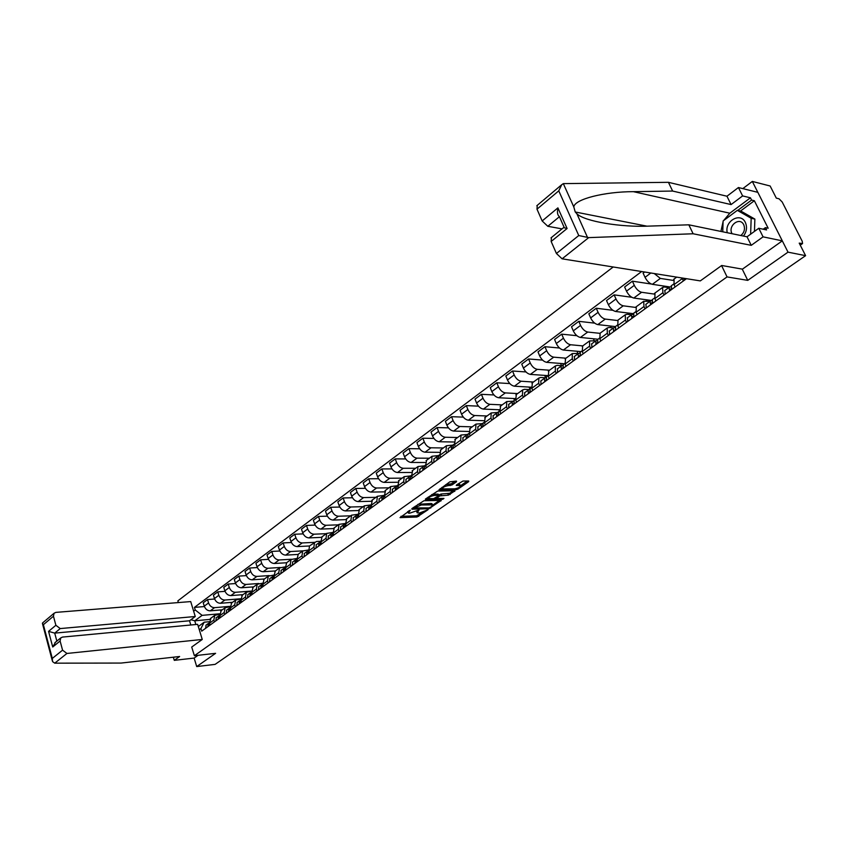 <?xml version="1.0" encoding="UTF-8"?>
<svg xmlns="http://www.w3.org/2000/svg" width="848" height="848" viewBox="0 0 848 848"><rect width="100%" height="100%" fill="white"/><g stroke="black" fill="none" stroke-linecap="round" stroke-linejoin="round"><path stroke-width="1.27" d="M410.273 510.199L400.044 517.609L417.015 517.026L428.039 509.712L419.654 512.945L417.174 512.828L419.092 509.934L409.467 513.263L408.376 513.093L410.273 510.199M456.542 481.749L456.51 481.113L449.843 481.812L438.935 489.89L456.224 489.678L458.058 489.042L468.69 481.622L468.668 480.996L462.966 481.049L456.542 484.897L456.277 485.469L460.22 485.618C460.347 487.017 458.471 488.088 454.613 488.84L442.592 488.883C442.465 487.462 444.352 486.381 448.242 485.628L451.973 484.961L456.542 481.749L456.298 481.113M727.054 276.914L747.756 280.37L788.015 252.153L805.6 255.661L215.106 664.376L196.704 666.57L215.604 653.331L194.393 655.716L727.054 276.914L721.574 265.583M423.947 500.744L411.863 508.62L411.958 509.203L428.929 508.715L441.236 500.405L423.947 500.744M425.399 499.069L437.695 491.045L454.973 490.812L448.401 495.137L439.741 495.91L436.529 498.518L443.96 498.423L442.73 499.281L425.473 499.663L425.399 499.069M788.015 252.153L752.324 181.43L770.143 185.998L776.312 198.125L779.036 198.792L782.174 201.972L802.219 241.245L802.547 243.556L799.219 243.132L805.6 255.661M613.199 266.982L177.857 600.872L178.366 602.568M752.324 181.43L742.806 188.616M173.352 657.2L174.285 660.348L194.139 658.08L196.704 666.57M210.972 618.128L209.52 623.206L210.092 625.061M229.988 606.352L214.555 607.666C211.777 607.581 209.785 606.013 208.566 602.949L204.262 606.15C205.481 609.203 207.474 610.772 210.24 610.846L222.335 609.797M204.262 606.15L203.234 602.79L207.516 599.578L214.639 599.006M214.427 621.902L213.855 620.047L214.735 615.362L219.537 614.27M208.566 602.949L207.516 599.578M221.243 610.602L219.812 615.701L220.395 617.567M225.038 591.342L217.777 591.893L213.42 595.158L214.47 598.54C215.699 601.614 217.703 603.193 220.48 603.288L232.606 602.281M224.805 614.365L224.211 612.489L225.091 607.783L230.009 606.702M240.631 598.773L224.868 600.045C222.091 599.949 220.077 598.37 218.837 595.285L217.777 591.893M231.684 602.949L230.274 608.069L230.868 609.956M235.627 583.541L228.207 584.071L223.777 587.399L224.847 590.802C226.098 593.897 228.112 595.497 230.889 595.593L243.037 594.639M235.352 606.691L234.758 604.804L235.606 600.077L240.652 599.006M251.464 591.067L235.352 592.307C232.564 592.201 230.55 590.59 229.289 587.484L228.207 584.071M242.316 595.169L240.927 600.31L241.521 602.207M246.397 575.612L238.818 576.121L234.313 579.502L235.394 582.926C236.666 586.042 238.691 587.664 241.479 587.77L253.647 586.869M246.09 598.889L245.485 596.992L246.312 592.243L251.485 591.173M258.778 583.498L246.015 584.431C243.228 584.304 241.192 582.682 239.91 579.555L238.818 576.121M253.117 587.261L251.75 592.423L252.365 594.321M257.347 567.556L249.609 568.033L245.019 571.478L246.132 574.923C247.415 578.06 249.46 579.693 252.248 579.82L264.438 578.972M257.008 590.95L256.393 589.042L257.198 584.272L262.498 583.212M269.208 575.58L256.859 576.417C254.061 576.28 252.015 574.637 250.722 571.488L249.609 568.033M264.12 579.205L262.774 584.389L263.389 586.307M268.509 559.351L260.59 559.807L255.926 563.305L257.05 566.771C258.354 569.93 260.41 571.584 263.209 571.732L275.42 570.937M268.116 582.873L267.491 580.944L268.275 576.163L273.713 575.114M280.126 567.492L267.894 568.266C265.095 568.118 263.039 566.453 261.725 563.284L260.59 559.807M275.303 571.022L273.978 576.216L274.614 578.145M279.851 551.009L271.763 551.433L267.014 554.995L268.159 558.482C269.484 561.673 271.551 563.337 274.349 563.496L286.592 562.754M279.416 574.647L278.78 572.718L279.543 567.916L285.129 566.877M291.33 559.256L279.13 559.966C276.321 559.807 274.243 558.132 272.918 554.931L271.763 551.433M286.688 562.68L285.394 567.895L286.03 569.845M291.415 542.519L283.126 542.911L278.292 546.536L279.458 550.055C280.805 553.256 282.882 554.942 285.702 555.122L297.945 554.433M290.928 566.284L290.281 564.333L291.012 559.51L296.758 558.493M302.789 550.871L290.557 551.529C287.737 551.348 285.659 549.652 284.303 546.441L283.126 542.911M298.273 554.2L297.001 559.436L297.659 561.387M303.181 533.88L294.701 534.24L289.783 537.929L290.97 541.469C292.327 544.702 294.426 546.409 297.245 546.589L309.509 545.974L308.82 550.818L309.488 552.79M302.641 557.772L301.973 555.811L302.694 550.967L308.587 549.96M314.46 542.349L302.185 542.943C299.365 542.741 297.266 541.024 295.899 537.791L294.701 534.24M310.071 545.561L316.527 541.469L320.639 541.278M315.159 525.092L306.478 525.421L301.475 529.173L302.683 532.735C304.061 535.978 306.17 537.706 308.99 537.908L321.35 537.356M314.566 549.101L313.887 547.13L314.576 542.264M326.321 533.668L314.025 534.198C311.195 533.986 309.085 532.247 307.697 528.982L306.478 525.421M322.081 536.773L320.862 542.042L321.54 544.024M327.37 516.146L318.477 516.432L313.368 520.248L314.608 523.831C316.007 527.106 318.127 528.855 320.957 529.078L333.434 528.58M326.703 540.271L326.024 538.279L326.681 533.403L332.914 532.438M338.394 524.827L326.077 525.294C323.247 525.06 321.127 523.311 319.717 520.025L318.477 516.432M334.303 527.816L333.116 533.106L333.815 535.099M339.804 507.04L330.688 507.274L325.494 511.164L326.745 514.778C328.165 518.075 330.296 519.845 333.137 520.078L345.761 519.644M339.073 531.283L338.373 529.279L339.009 524.371L345.422 523.439M350.68 515.828L338.363 516.22C335.522 515.976 333.381 514.206 331.95 510.899L330.688 507.274M346.758 518.7L345.602 524.011L346.313 526.014M352.471 497.765L343.122 497.956L337.833 501.921L339.115 505.556C340.557 508.874 342.698 510.666 345.539 510.92L358.344 510.549M351.666 522.124L350.955 520.11L351.56 515.181L358.026 514.28M363.188 506.669L350.86 506.987C348.019 506.733 345.867 504.931 344.415 501.603L343.122 497.956M359.446 509.404L358.322 514.736L359.043 516.761M365.393 488.321L355.789 488.459L350.404 492.497L351.708 496.154C353.171 499.504 355.333 501.316 358.174 501.581L371.17 501.285M364.502 512.796L363.771 510.761L364.343 505.821L370.82 504.952M375.94 497.331L363.591 497.585C360.75 497.299 358.587 495.486 357.103 492.126L355.789 488.459M372.367 499.949L371.276 505.291L372.007 507.327M378.558 478.707L368.7 478.791L363.209 482.904L364.534 486.582C366.029 489.953 368.202 491.787 371.053 492.084L384.271 491.861M377.572 503.288L376.83 501.242L377.371 496.281L383.847 495.444M388.914 487.833L376.565 488.003C373.714 487.706 371.541 485.862 370.035 482.48L368.7 478.791M385.543 490.303L384.483 495.667L385.225 497.723M391.988 468.912L381.854 468.933L376.258 473.12L377.614 476.83C379.13 480.222 381.314 482.077 384.165 482.395L397.627 482.258M390.896 493.6L390.144 491.543L390.652 486.561L397.118 485.766M402.143 478.145L389.794 478.24C386.932 477.922 384.738 476.057 383.222 472.643L381.854 468.933M398.963 480.477L397.945 485.862L398.698 487.918M405.683 458.938L395.263 458.885L389.561 463.156L390.939 466.888C392.476 470.311 394.67 472.188 397.532 472.516L411.269 472.474M404.485 483.72L403.712 481.653L404.189 476.65L410.655 475.898M415.626 468.276L403.266 468.287C400.404 467.948 398.2 466.061 396.652 462.626L395.263 458.885M412.647 470.46L411.662 475.855L412.435 477.933M419.654 448.783L408.927 448.645L403.107 453.002L404.517 456.754C406.086 460.21 408.291 462.107 411.153 462.457L425.187 462.499M418.329 473.65L417.545 471.573L417.979 466.548L424.445 465.838M429.353 458.217L417.004 458.143C414.131 457.782 411.916 455.874 410.347 452.408L408.927 448.645M426.586 460.241L425.643 465.658L426.438 467.757M433.9 438.427L422.855 438.204L416.93 442.645L418.361 446.43C419.951 449.896 422.177 451.825 425.049 452.196L439.402 452.344M432.448 463.39L431.653 461.291L432.045 456.245L438.522 455.577M443.366 447.967L431.007 447.797C428.134 447.415 425.908 445.476 424.307 441.999L422.855 438.204M440.812 449.832L439.911 455.259L440.727 457.369M448.454 427.869L437.07 427.551L431.017 432.077L432.48 435.893C434.102 439.391 436.338 441.342 439.211 441.744L453.924 441.999M446.854 452.917L446.037 450.807L446.398 445.741L452.906 445.126M457.634 437.515L445.285 437.25C442.412 436.847 440.165 434.886 438.543 431.378L437.07 427.551M455.323 439.211L454.464 444.659L455.291 446.779M463.305 417.11L451.56 416.697L445.391 421.318L446.885 425.155C448.528 428.675 450.786 430.646 453.648 431.07L468.753 431.462M461.535 442.232L460.708 440.112L461.026 435.035L467.587 434.452M472.198 426.851L459.849 426.491C456.977 426.067 454.719 424.074 453.065 420.544L451.56 416.697M470.121 428.378L469.304 433.837L470.152 435.978M478.473 406.15L466.336 405.609L460.051 410.326L461.566 414.195C463.241 417.746 465.51 419.749 468.382 420.195L483.911 420.714M476.523 431.335L475.675 429.194L475.951 424.106L482.586 423.576M498.794 409.732L499.377 411.185M487.049 415.976L474.71 415.52C471.838 415.064 469.559 413.05 467.873 409.489L466.336 405.609M485.215 417.322L484.452 422.802L485.31 424.954M493.981 394.967L481.42 394.309L475.007 399.122L476.555 403.012C478.261 406.595 480.54 408.619 483.413 409.086L499.398 409.764M491.819 420.216L490.96 418.053L491.183 412.944L497.893 412.478M513.793 398.528L514.46 400.171M502.196 404.888L489.868 404.326C486.996 403.839 484.706 401.804 482.989 398.21L481.42 394.309M500.627 406.033L499.917 411.534L500.786 413.697M509.818 383.572L496.822 382.777L490.271 387.684L491.851 391.606C493.578 395.21 495.879 397.267 498.751 397.765L515.234 398.602M507.433 408.863L506.553 406.69L506.733 401.56L513.538 401.157M529.078 387.08L529.862 388.956M517.651 393.567L505.334 392.9C502.472 392.391 500.161 390.324 498.423 386.709L496.822 382.777M516.358 394.521L515.69 400.023L516.591 402.217M526.014 371.954L512.531 371L505.843 376.003L507.464 379.957C509.224 383.593 511.535 385.67 514.407 386.2L531.431 387.218M523.375 397.277L522.474 395.083L522.612 389.942L524.477 389.317L529.491 389.603M544.681 375.388L545.677 377.763M533.424 382.024L521.128 381.229C518.255 380.699 515.934 378.6 514.164 374.954L512.531 371M532.417 382.766L531.802 388.278L532.724 390.483M542.572 360.103L528.58 358.969L521.753 364.089L523.407 368.064C525.188 371.731 527.52 373.841 530.392 374.392L548.009 375.622M539.646 385.448L538.724 383.243L538.809 378.081L540.664 377.466L545.571 377.795M560.592 363.442L561.546 365.7M549.536 370.226L537.261 369.325C534.388 368.763 532.046 366.633 530.244 362.965L528.58 358.969M548.815 370.756L548.264 376.289L549.197 378.505M559.532 348.019L544.957 346.694L537.992 351.92L539.678 355.927C541.501 359.616 543.844 361.757 546.716 362.34L564.408 363.75M556.277 373.364L555.334 371.138L555.366 365.954L557.21 365.361L562.001 365.732M577.17 351.273L577.711 353.319M565.976 358.195L553.723 357.167C550.85 356.563 548.497 354.422 546.663 350.712L544.957 346.694M565.563 358.492L565.075 364.036L566.029 366.272M576.894 335.702L561.694 334.154L554.571 339.486L556.299 343.525C558.154 347.245 560.517 349.418 563.379 350.033L581.039 351.613M573.259 361.015L572.294 358.768L572.273 353.574L578.771 353.404M594.162 338.84L593.589 339.264L594.204 340.652M582.767 345.899L570.545 344.744C567.672 344.118 565.309 341.935 563.443 338.193L561.694 334.154M582.682 345.963L582.247 351.517L583.223 353.764M594.692 323.141L578.792 321.339L571.52 326.787L573.28 330.858C575.167 334.61 577.552 336.804 580.414 337.451L598.02 339.232M590.611 348.39L589.625 346.132L589.551 340.928L595.9 340.811L595.879 344.564M611.525 326.141L610.624 326.798L611.016 327.678M599.918 333.338L587.728 332.045C584.866 331.388 582.481 329.183 580.573 325.409L578.792 321.339M600.161 333.158L599.801 338.723L600.797 340.991M612.966 310.326L596.271 308.237L588.83 313.813L590.632 317.905C592.561 321.689 594.946 323.925 597.808 324.604L615.362 326.575M608.345 335.501L607.338 333.222L607.2 328.006L609.002 327.455L613.464 327.953M629.269 313.166L628.177 314.407M617.482 320.512L605.281 319.081C602.43 318.392 600.024 316.145 598.084 312.35L596.271 308.237M618.033 320.067L617.736 325.643L618.754 327.932M631.792 297.288L614.132 294.86L606.521 300.552L608.366 304.676C610.327 308.492 612.733 310.76 615.595 311.47L633.265 313.665M626.481 322.314L625.453 320.025L625.252 314.788L627.043 314.258L631.484 314.809M635.555 307.421L623.238 305.821C620.386 305.1 617.969 302.821 615.987 298.994L614.132 294.86M636.307 306.69L636.085 312.276L637.124 314.576M651.37 284.038L632.396 281.176L624.616 286.995L626.502 291.15C628.495 294.998 630.923 297.298 633.774 298.04L651.773 300.51M645.021 308.831L643.971 306.52L643.706 301.273L649.918 301.379M654.115 294.065L641.586 292.274C638.735 291.511 636.307 289.2 634.293 285.341L632.396 281.176M654.995 293.005L654.847 298.602L655.907 300.913M644.618 272.007L643.113 273.13L645.042 277.317C647.077 281.197 649.515 283.529 652.356 284.313L670.111 286.984M663.984 295.04L662.913 292.719L662.574 287.461L664.334 286.974L668.754 287.642M673.164 280.412L660.348 278.409L654.253 273.544M674.107 279.013L674.033 284.61L675.125 286.942M683.393 280.932L682.015 277.974M198.315 626.513L204.209 622.188L209.255 621.722M219.526 613.804L202.11 615.362L194.743 620.81L195.877 624.52M209.721 619.432L194.743 620.81L190.917 619.74M193.641 611.175L195.241 609.977L202.11 615.362M641.639 271.53L194.446 607.391L195.241 609.977M204.209 622.188L200.912 628.538L201.707 631.156L686.477 278.695M200.912 628.538L199.291 629.725M194.393 655.716L191.701 647.056L202.259 639.456L66.928 653.458L54.749 663.168L52.534 661.599L52.311 658.419L62.572 650.172L66.928 653.458M747.756 280.37L742.244 269.113M204.4 606.553L194.446 607.391M646.102 300.86L647.395 299.906M664.949 287.069L665.924 286.359M407.665 511.577L408.153 512.489M416.474 511.323L416.951 512.224M400.945 516.326L416.559 515.807L422.315 512.404M432.692 505.164L439.54 500.384M412.859 507.92L413.835 507.888M414.153 507.91L429.109 507.899L431.621 506.585L432.438 504.889L421.223 504.995L414.153 507.91L413.888 507.199M431.886 504.74L431.971 503.659L430.943 503.489L431.409 504.73M417.947 504.327L430.943 503.489M453.288 490.791L449.747 493.26L450.214 494.501M438.586 495.137L441.087 494.024L449.747 493.26M436.391 498.168L435.151 498.189M428.579 498.338L426.364 498.38M434.399 495.412C430.561 496.154 428.696 497.214 428.812 498.592L433.635 498.645L438.416 495.932L438.363 495.327L434.399 495.412L433.932 494.161L431.77 494.564M428.134 497.14L428.611 498.052M438.278 494.342L438.363 495.327M433.932 494.161L437.886 494.087M445.677 484.749L451.486 483.699L455.143 481.134M441.893 487.42L442.38 488.31M459.955 484.918L458.938 484.229L459.415 485.48M457.475 484.25L458.938 484.229M460.432 485.798L467.29 481.007M440.133 488.66L442.359 488.628M209.021 623.1L208.205 623.556L207.93 626.63M206.17 625.04L205.587 628.336M209.318 622.75L209.032 625.824M54.749 663.168L121.137 663.062L179.628 656.5L174.285 660.348M190.789 624.997L189.517 620.778L195.263 616.507L190.715 601.582L55.873 612.383L54.06 613.252L53.456 616.22L55.883 625.283L60.229 628.569L54.717 633.117L48.569 631.368L55.883 625.283M195.263 616.507L60.229 628.569M202.259 639.456L197.658 624.351L62.519 637.071L60.759 637.908L60.102 640.993L62.572 650.172M194.139 658.08L198.05 655.313M189.517 620.778L54.717 633.117L56.848 641.099M60.102 640.993L52.724 647.003L55.586 642.127M53.456 616.22L43.375 624.711L42.4 623.344L42.845 622.708M723.598 220.586L729.81 213.208L750.448 197.807L742.615 195.92L731.082 204.58L672.623 191.054L668.425 182.32L563.326 183.624L561.736 184.694L558.768 190.842L536.996 209.17L537.24 205.375M672.623 191.054L633.392 191.669C604.857 191.627 574.584 199.11 573.799 206.933L575.23 211.989L576.894 213.802C584.569 221.455 621.33 227.487 649.526 226.087L688.83 224.815L747.024 236.793L758.78 228.26L766.571 229.935L765.415 227.635L768.171 228.239L754.36 200.732L751.582 200.075L737.675 210.431M742.615 195.92L738.428 187.535L757.836 192.337L782.312 240.864L742.435 269.145L721.701 265.488L700.3 280.9L562.107 258.82L556.426 253.488L551.158 241.468L551.444 237.514M731.082 204.58L726.948 196.227L738.428 187.535M668.425 182.32L726.948 196.227M556.426 253.488L578.76 235.543L588.713 237.62L693.123 233.772L751.254 245.337L763.062 236.846L758.78 228.26M763.062 236.846L782.312 240.864M750.448 197.807L751.582 200.075M751.254 245.337L747.024 236.793M693.123 233.772L688.83 224.815M559.426 216.706L547.808 226.289L542.158 220.957L536.996 209.17M547.808 226.289L562.012 228.886M720.927 231.419L723.09 221.625M763.221 229.214L765.415 227.635M754.36 200.732L740.463 211.067M550.999 237.875L563.602 227.593L567.089 228.515L551.158 241.468M542.158 220.957L557.899 207.877C557.019 212.382 557.496 215.254 559.32 216.473L564.28 227.646M743.473 236.062C746.706 231.684 747.353 227.169 745.392 222.515C740.601 211.735 724.224 221.137 727.277 232.723M740.834 235.521C744.321 232.522 745.297 228.939 743.749 224.773L743.601 224.487C739.594 216.6 727.743 225.791 731.93 233.444L732.068 233.709M722.75 231.79L723.111 220.957L737.347 210.357L741.057 211.194L754.868 219.091L754.455 231.398M737.347 210.357L751.18 218.265L750.628 234.175M754.868 219.091L751.18 218.265M219.272 615.627L218.445 616.093L218.169 619.188M216.367 617.609L215.784 620.916M219.568 615.277L219.293 618.362M229.681 608.037L228.843 608.514L228.589 611.609M226.723 610.051L226.162 613.369M229.988 607.677L229.734 610.783M240.154 602.599L240.185 603.172M240.281 600.32L239.422 600.797L239.178 603.914M237.26 602.366L236.719 605.695M240.588 599.939L240.344 603.066M250.934 594.713L250.966 595.338M251.05 592.466L250.181 592.943L249.948 596.07M247.987 594.543L247.446 597.893M251.368 592.084L251.135 595.211M261.894 586.689L261.926 587.367M262.021 584.473L261.131 584.961L260.908 588.109M258.884 586.593L258.364 589.954M262.329 584.081L262.117 587.229M273.056 578.527L273.077 579.269M273.173 576.343L272.261 576.831L272.07 580M269.982 578.506L269.473 581.876M273.787 575.728L273.289 579.099M284.419 570.227L284.419 571.011M284.525 568.065L283.603 568.573L283.412 571.743M281.26 570.269L280.783 573.661M285.14 567.439L284.663 570.842M295.973 561.779L295.973 562.616M296.079 559.648L295.136 560.157L294.966 563.348M292.751 561.895L292.284 565.298M296.705 559.012L296.238 562.425M307.75 553.182L307.729 554.073M307.835 551.083L306.881 551.592L306.722 554.793M304.443 553.362L303.997 556.786M308.46 550.437L308.015 553.861M319.728 544.427L319.696 545.37M319.813 542.349L318.827 542.868L318.7 546.091M316.346 544.681L315.912 548.115M320.438 541.692L320.014 545.137M331.928 535.523L331.886 536.508M332.003 533.466L330.996 533.996L330.89 537.229M328.462 535.841L328.049 539.286M332.639 532.798L332.225 536.254M344.362 526.449L344.299 527.477M344.415 524.424L343.398 524.954L343.302 528.198M340.811 526.841L340.419 530.297M345.051 523.746L344.67 527.212M357.019 517.216L356.934 518.287M357.072 515.202L356.022 515.743L355.948 519.008M353.383 517.672L353.012 521.149M357.708 514.513L357.337 518.001M369.919 507.814L369.813 508.927M369.951 505.811L368.88 506.362L368.827 509.637M366.188 508.334L365.838 511.821M370.597 505.111L370.247 508.609M383.063 498.232L382.936 499.387M383.084 496.25L381.992 496.801L381.96 500.097M379.236 498.815L378.908 502.313M383.72 495.539L383.402 499.048M396.461 488.469L396.313 489.656M396.461 486.498L395.348 487.059L395.338 490.367M392.529 489.116L392.232 492.635M397.108 485.777L396.811 489.296M410.05 478.59L409.944 479.745M409.902 479.586L410.474 479.353M410.103 476.565L408.959 477.127L408.98 480.456M406.086 479.226L405.8 482.756M410.75 475.823L410.474 479.364M423.989 468.425L423.852 469.644M424.011 466.432L422.845 467.004L422.876 470.343M419.898 469.145L419.643 472.696M424.657 465.679L424.413 469.23M438.257 458.047L438.024 459.34M438.193 456.107L436.996 456.68L437.059 460.04M433.985 458.874L433.763 462.436M438.84 455.334L438.617 458.906M452.737 447.5L452.472 448.825M452.662 445.571L451.422 446.154L451.518 449.525M448.359 448.391L448.157 451.973M453.298 444.787L453.108 448.369M467.29 436.932L467.216 438.109M467.418 434.823L466.146 435.416L466.273 438.798M463.008 437.706L462.838 441.289M468.054 434.028L467.895 437.621M482.597 425.802L482.258 427.169M482.47 423.852L481.176 424.456L481.314 427.858M477.954 426.798L477.816 430.402M483.106 423.046L482.978 426.65M497.988 414.619L497.638 415.997M497.829 412.669L496.504 413.273L496.674 416.686M493.218 415.679L493.101 419.283M498.465 411.842L498.37 415.456M513.697 403.203L513.284 404.613M513.517 401.252L512.15 401.867L512.351 405.291M508.789 404.316L508.705 407.941M514.153 400.404L514.079 404.03M529.746 391.543L529.279 392.984M529.523 389.592L528.124 390.207L528.357 393.652M524.679 392.719L524.636 396.355M530.159 388.734L530.127 392.37M546.123 379.65L545.614 381.102M545.879 377.689L544.437 378.314L544.702 381.77M540.907 380.879L540.907 384.536M546.504 376.809L546.504 380.455M562.86 367.491L562.298 368.975M562.574 365.53L561.09 366.166L561.397 369.633M557.486 368.795L557.518 372.452M563.199 364.629L563.242 368.297M579.958 355.079L579.343 356.584M579.64 353.107L578.113 353.743L578.453 357.231M574.414 356.446L574.488 360.114M580.255 352.185L580.339 355.863M597.427 342.391L596.769 343.917M597.077 340.419L595.9 340.811M591.724 343.822L591.83 347.51M597.681 339.476L597.808 343.164M615.288 329.427L614.567 330.974M614.906 327.445L613.274 328.102L613.698 331.61M609.405 330.932L609.553 334.621M615.5 326.48L615.659 330.179M633.541 316.166L632.756 316.474L632.767 317.746M633.127 314.184L631.453 314.841L631.908 318.371M627.478 317.746L627.668 321.445M633.71 313.198L633.922 316.908M652.218 302.619L651.349 302.948L651.381 304.209M651.762 300.637L650.034 301.294L650.533 304.824M645.953 304.262L646.197 307.972M652.335 299.609L652.589 303.33M671.319 288.755L670.376 289.104L670.418 290.366M670.821 286.772L669.04 287.43L669.581 290.981M664.864 290.472L665.15 294.203M671.383 285.723L671.68 289.444M683.753 278.261L684.537 280.105M650.84 272.992L645.042 277.317M634.293 285.341L626.502 291.15M615.987 298.994L608.366 304.676M598.084 312.35L590.632 317.905M580.573 325.409L573.28 330.858M563.443 338.193L556.299 343.525M546.663 350.712L539.678 355.927M530.244 362.965L523.407 368.064M514.164 374.954L507.464 379.957M498.423 386.709L491.851 391.606M482.989 398.21L476.555 403.012M467.873 409.489L461.566 414.195M453.065 420.544L446.885 425.155M438.543 431.378L432.48 435.893M424.307 441.999L418.361 446.43M410.347 452.408L404.517 456.754M396.652 462.626L390.939 466.888M383.222 472.643L377.614 476.83M370.035 482.48L364.534 486.582M357.103 492.126L351.708 496.154M344.415 501.603L339.115 505.556M331.95 510.899L326.745 514.778M319.717 520.025L314.608 523.831M307.697 528.982L302.683 532.735M295.899 537.791L290.97 541.469M284.303 546.441L279.458 550.055M272.918 554.931L268.159 558.482M261.725 563.284L257.05 566.771M250.722 571.488L246.132 574.923M239.91 579.555L235.394 582.926M229.289 587.484L224.847 590.802M218.837 595.285L214.47 598.54M660.348 278.409L652.356 284.313M662.913 292.719L654.847 298.602M641.586 292.274L633.774 298.04M643.971 306.52L636.085 312.276M623.238 305.821L615.595 311.47M625.453 320.025L617.736 325.643M605.281 319.081L597.808 324.604M607.338 333.222L599.801 338.723M587.728 332.045L580.414 337.451M589.625 346.132L582.247 351.517M570.545 344.744L563.379 350.033M572.294 358.768L565.075 364.036M553.723 357.167L546.716 362.34M555.334 371.138L548.264 376.289M537.261 369.325L530.392 374.392M538.724 383.243L531.802 388.278M521.128 381.229L514.407 386.2M522.474 395.083L515.69 400.023M505.334 392.9L498.751 397.765M506.553 406.69L499.917 411.534M489.868 404.326L483.413 409.086M490.96 418.053L484.452 422.802M474.71 415.52L468.382 420.195M475.675 429.194L469.304 433.837M459.849 426.491L453.648 431.07M460.708 440.112L454.464 444.659M445.285 437.25L439.211 441.744M446.037 450.807L439.911 455.259M431.007 447.797L425.049 452.196M431.653 461.291L425.643 465.658M417.004 458.143L411.153 462.457M417.545 471.573L411.662 475.855M403.266 468.287L397.532 472.516M403.712 481.653L397.945 485.862M389.794 478.24L384.165 482.395M390.144 491.543L384.483 495.667M376.565 488.003L371.053 492.084M376.83 501.242L371.276 505.291M363.591 497.585L358.174 501.581M363.771 510.761L358.322 514.736M350.86 506.987L345.539 510.92M350.955 520.11L345.602 524.011M338.363 516.22L333.137 520.078M338.373 529.279L333.116 533.106M326.077 525.294L320.957 529.078M326.024 538.279L320.862 542.042M314.025 534.198L308.99 537.908M313.887 547.13L308.82 550.818M302.185 542.943L297.245 546.589M301.973 555.811L297.001 559.436M290.557 551.529L285.702 555.122M290.281 564.333L285.394 567.895M279.13 559.966L274.349 563.496M278.78 572.718L273.978 576.216M267.894 568.266L263.209 571.732M267.491 580.944L262.774 584.389M256.859 576.417L252.248 579.82M256.393 589.042L251.75 592.423M246.015 584.431L241.479 587.77M245.485 596.992L240.927 600.31M235.352 592.307L230.889 595.593M234.758 604.804L230.274 608.069M224.868 600.045L220.48 603.288M224.211 612.489L219.812 615.701M214.555 607.666L210.24 610.846M213.855 620.047L209.52 623.206M682.29 278.589L674.033 284.61M800.141 244.934L801.911 243.694M408.895 510.719L409.16 511.429M417.714 510.464L417.979 511.164M418.34 515.181L418.795 516.4M416.559 515.807L417.015 517.026M440.748 500.352L440.971 500.945M430.466 507.39L430.731 508.079M428.632 507.91L428.929 508.715M420.756 503.754L421.223 504.995M415.138 506.309L415.403 507.03M454.475 490.769L454.708 491.374M447.924 493.896L448.401 495.137M441.087 494.024L441.564 495.264M439.264 494.66L439.741 495.91M436.519 497.267L436.784 497.977M442.423 498.454L442.73 499.281M451.486 483.699L451.973 484.961M449.641 484.346L450.118 485.607M447.765 484.367L448.242 485.628M468.456 480.996L468.69 481.622M457.687 488.098L458.058 489.042M455.842 488.681L456.224 489.678M43.375 624.711L52.311 658.419M52.724 647.003L48.569 631.368M563.326 183.624L573.799 206.933M576.894 213.802L587.547 237.514M578.76 235.543L558.768 190.842M557.899 207.877L567.089 228.515M588.713 237.62L562.107 258.82M729.81 213.208L633.392 191.669M676.683 277.126L673.662 279.342M214.735 615.362L210.41 618.531M225.091 607.783L220.692 611.005M235.606 600.077L231.133 603.363M246.312 592.243L241.765 595.582M257.198 584.272L252.566 587.664M268.275 576.163L263.569 579.608M279.543 567.916L274.752 571.425M291.012 559.51L286.136 563.083M302.694 550.967L297.733 554.603M326.681 533.403L321.53 537.166M339.009 524.371L333.762 528.209M351.56 515.181L346.217 519.093M364.343 505.821L358.905 509.807M377.371 496.281L371.837 500.341M390.652 486.561L385.003 490.695M404.189 476.65L398.433 480.869M417.979 466.548L412.117 470.841M432.045 456.245L426.067 460.634M446.398 445.741L440.292 450.214M461.026 435.035L454.804 439.593M475.951 424.106L469.601 428.749M491.183 412.944L484.706 417.693M506.733 401.56L500.119 406.404M522.612 389.942L515.849 394.892M538.809 378.081L531.919 383.126M555.366 365.954L548.317 371.117M572.273 353.574L565.075 358.852M589.551 340.928L582.194 346.313M607.2 328.006L599.684 333.508M625.252 314.788L617.567 320.417M643.706 301.273L635.841 307.029M662.574 287.461L654.539 293.344M802.378 243.673L800.258 245.157M413.633 507.369L413.93 508.143M431.971 503.659L432.438 504.889M436.148 497.522L436.455 498.327M438.204 494.14L438.681 495.38M459.743 484.367L460.22 485.618M208.205 623.556L205.873 625.262M60.759 637.908L54.887 642.699M42.538 622.973L54.06 613.252M42.527 623.831L52.247 660.518M646.865 226.151L575.23 211.989M536.816 205.735L561.736 184.694M218.445 616.093L216.06 617.832M228.843 608.514L226.427 610.274M239.422 600.797L236.963 602.589M250.181 592.943L247.68 594.766M261.131 584.961L258.587 586.816M272.261 576.831L269.675 578.718M283.603 568.573L280.964 570.492M295.136 560.157L292.454 562.107M306.881 551.592L304.146 553.585M318.827 542.868L316.05 544.893M320.703 541.512L320.141 541.914M330.996 533.996L328.176 536.053M332.957 532.565L332.342 533.021M343.398 524.954L340.514 527.053M345.433 523.47L344.765 523.958M356.022 515.743L353.086 517.884M358.153 514.195L357.411 514.725M368.88 506.362L365.891 508.546M371.106 504.74L370.3 505.323M381.992 496.801L378.939 499.027M384.303 495.115L383.434 495.751M395.348 487.059L392.242 489.328M397.754 485.3L396.822 485.989M408.959 477.127L405.8 479.438M411.471 475.293L410.464 476.035M422.845 467.004L419.612 469.357M425.452 465.096L424.371 465.891M436.996 456.68L433.699 459.086M439.72 454.698L438.554 455.546M451.422 446.154L448.073 448.603M454.263 444.087L453.012 444.999M466.146 435.416L462.722 437.907M469.103 433.264L467.778 434.229M481.176 424.456L477.678 427.01M484.24 422.219L482.83 423.247M496.504 413.273L492.932 415.88M499.695 410.941L498.189 412.043M512.15 401.867L508.514 404.517M515.478 399.44L513.877 400.606M528.124 390.207L524.403 392.921M531.579 387.684L529.883 388.925M544.437 378.314L540.642 381.081M548.031 375.696L546.229 377M561.09 366.166L557.221 368.986M564.832 363.432L562.934 364.82M578.113 353.743L574.149 356.637M582.004 350.913L579.99 352.376M595.508 341.066L591.459 344.012M599.547 338.108L597.427 339.666M613.274 328.102L609.14 331.112M617.482 325.028L615.235 326.671M631.453 314.841L627.223 317.926M635.82 311.651L633.456 313.378M650.034 301.294L645.71 304.443M654.571 297.977L652.08 299.8M669.04 287.43L664.609 290.652M673.757 283.985L671.128 285.903"/></g></svg>
